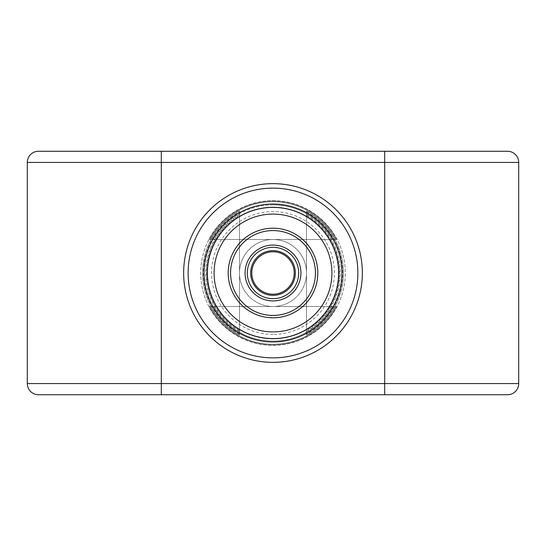 <?xml version="1.0" encoding="UTF-8"?>
<svg xmlns="http://www.w3.org/2000/svg" width="546" height="546" viewBox="0 0 546 546"><rect width="100%" height="100%" fill="white"/><g stroke="black" fill="none" stroke-linecap="round" stroke-linejoin="round"><path stroke-width="0.41" stroke-dasharray="2.73 2.05" d="M183.654 273A89.346 89.346 0 0 1 273 183.654A89.346 89.346 0 0 1 362.346 273A89.346 89.346 0 0 1 273 362.346A89.346 89.346 0 0 1 183.654 273M188.124 273A84.876 84.876 0 0 1 273 188.124A84.876 84.876 0 0 1 357.876 273A84.876 84.876 0 0 1 273 357.876A84.876 84.876 0 0 1 188.124 273M306.504 273A33.504 33.504 0 0 0 273 239.496A33.504 33.504 0 0 0 239.496 273A33.504 33.504 0 0 0 273 306.504A33.504 33.504 0 0 0 306.504 273A33.504 33.504 0 0 0 273 239.496A33.504 33.504 0 0 0 239.496 273A33.504 33.504 0 0 1 273 239.496A33.504 33.504 0 0 1 306.504 273A33.504 33.504 0 0 0 273 239.496A33.504 33.504 0 0 0 239.496 273A33.504 33.504 0 0 0 273 306.504A33.504 33.504 0 0 0 306.504 273A33.504 33.504 0 0 1 273 306.504A33.504 33.504 0 0 1 239.496 273A33.504 33.504 0 0 0 273 306.504A33.504 33.504 0 0 0 306.504 273M332.268 306.504A68.079 68.079 0 0 1 213.732 306.504L333.162 306.504A68.864 68.864 0 0 1 212.838 306.504L333.162 306.504A68.864 68.864 0 0 1 212.838 306.504L332.268 306.504A68.079 68.079 0 0 1 213.732 306.504L332.268 306.504M335.824 306.504A71.205 71.205 0 0 1 210.176 306.504L336.711 306.504A71.983 71.983 0 0 1 209.289 306.504L336.711 306.504A71.983 71.983 0 0 1 209.289 306.504L335.824 306.504A71.205 71.205 0 0 1 210.176 306.504L335.824 306.504M273 200.696A72.304 72.304 0 0 1 345.304 273A72.304 72.304 0 0 1 273 345.304A72.304 72.304 0 0 1 200.696 273A72.304 72.304 0 0 1 273 200.696A72.304 72.304 0 0 1 345.304 273A72.304 72.304 0 0 1 273 345.304A72.304 72.304 0 0 1 200.696 273A72.304 72.304 0 0 1 273 200.696M273 201.017A71.983 71.983 0 0 1 336.711 239.496L209.289 239.496A71.983 71.983 0 0 1 336.711 239.496L209.289 239.496A71.983 71.983 0 0 1 273 201.017M273 201.795A71.205 71.205 0 0 1 335.824 239.496A71.205 71.205 0 0 0 210.176 239.496L209.289 239.496L210.176 239.496A71.205 71.205 0 0 1 273 201.795M273 204.136A68.864 68.864 0 0 1 333.162 239.496L212.838 239.496A68.864 68.864 0 0 1 333.162 239.496L212.838 239.496A68.864 68.864 0 0 1 273 204.136M273 204.921A68.079 68.079 0 0 1 332.268 239.496A68.079 68.079 0 0 0 213.732 239.496L212.838 239.496L213.732 239.496A68.079 68.079 0 0 1 273 204.921M306.504 211.056A70.42 70.42 0 0 1 306.504 334.944L306.504 211.056A70.42 70.42 0 0 1 306.504 334.944L306.504 211.944A69.642 69.642 0 0 1 306.504 334.056L306.504 211.056M306.504 214.633A67.301 67.301 0 0 1 306.504 331.367L306.504 214.633A67.301 67.301 0 0 1 306.504 331.367L306.504 215.534A66.523 66.523 0 0 1 306.504 330.466L306.504 214.633M239.496 334.944A70.42 70.42 0 0 1 239.496 211.056L239.496 334.944A70.42 70.42 0 0 1 239.496 211.056L239.496 334.056A69.642 69.642 0 0 1 239.496 211.944L239.496 334.944M239.496 331.367A67.301 67.301 0 0 1 239.496 214.633L239.496 331.367A67.301 67.301 0 0 1 239.496 214.633L239.496 330.466A66.523 66.523 0 0 1 239.496 215.534L239.496 331.367M273 362.346A89.346 89.346 0 0 1 183.654 273A89.346 89.346 0 0 1 273 183.654A89.346 89.346 0 0 1 362.346 273A89.346 89.346 0 0 1 273 362.346A89.346 89.346 0 0 1 183.654 273A89.346 89.346 0 0 1 273 183.654A89.346 89.346 0 0 1 362.346 273A89.346 89.346 0 0 1 273 362.346M507.534 151.269A11.166 11.166 0 0 1 518.7 162.435A11.166 11.166 0 0 0 507.534 151.269L161.316 151.269L161.316 162.435L27.3 162.435A11.166 11.166 0 0 1 38.466 151.269M161.316 394.731L161.316 383.565L518.7 383.565L518.7 162.435L384.684 162.435L384.684 394.731L38.466 394.731A11.166 11.166 0 0 1 27.3 383.565L27.3 162.435M239.496 330.466A66.523 66.523 0 0 1 239.496 215.534L239.496 330.466M239.496 334.056A69.642 69.642 0 0 1 239.496 211.944L239.496 334.056M306.504 215.534A66.523 66.523 0 0 1 306.504 330.466L306.504 215.534M306.504 211.944A69.642 69.642 0 0 1 306.504 334.056L306.504 211.944M210.176 239.496L335.824 239.496L210.176 239.496M213.732 239.496L332.268 239.496L213.732 239.496M295.338 273A22.338 22.338 0 0 0 273 250.662A22.338 22.338 0 0 0 250.662 273A22.338 22.338 0 0 0 273 295.338A22.338 22.338 0 0 0 295.338 273M245.079 273A27.921 27.921 0 0 1 273 245.079A27.921 27.921 0 0 1 300.921 273A27.921 27.921 0 0 1 273 300.921A27.921 27.921 0 0 1 245.079 273M273 334.425A61.425 61.425 0 0 1 211.575 273A61.425 61.425 0 0 1 273 211.575A61.425 61.425 0 0 1 334.425 273A61.425 61.425 0 0 1 273 334.425A61.425 61.425 0 0 0 334.425 273A61.425 61.425 0 0 0 273 211.575A61.425 61.425 0 0 0 211.575 273A61.425 61.425 0 0 0 273 334.425M273 207.105A65.895 65.895 0 0 0 207.105 273A65.895 65.895 0 0 0 273 338.895A65.895 65.895 0 0 0 338.895 273A65.895 65.895 0 0 0 273 207.105A65.895 65.895 0 0 1 338.895 273A65.895 65.895 0 0 1 273 338.895A65.895 65.895 0 0 1 207.105 273A65.895 65.895 0 0 1 273 207.105M384.684 151.269L384.684 162.435L161.316 162.435L161.316 383.565L27.3 383.565A11.166 11.166 0 0 0 38.466 394.731"/><path stroke-width="0.82" d="M362.346 273A89.346 89.346 0 0 0 273 183.654A89.346 89.346 0 0 0 183.654 273A89.346 89.346 0 0 0 273 362.346A89.346 89.346 0 0 0 362.346 273M38.466 151.269L161.316 151.269L38.466 151.269A11.166 11.166 0 0 0 27.3 162.435L27.3 383.565A11.166 11.166 0 0 0 38.466 394.731L507.534 394.731L384.684 394.731L384.684 162.435L518.7 162.435L518.7 383.565A11.166 11.166 0 0 1 507.534 394.731A11.166 11.166 0 0 0 518.7 383.565A11.166 11.166 0 0 1 507.534 394.731M27.3 162.435L161.316 162.435L161.316 151.269L507.534 151.269A11.166 11.166 0 0 1 518.7 162.435M188.124 273A84.876 84.876 0 0 0 273 357.876A84.876 84.876 0 0 0 357.876 273A84.876 84.876 0 0 0 273 188.124A84.876 84.876 0 0 0 188.124 273M341.967 273A68.967 68.967 0 0 0 273 204.033A68.967 68.967 0 0 0 204.033 273A68.967 68.967 0 0 0 273 341.967A68.967 68.967 0 0 0 341.967 273M228.201 273A44.799 44.799 0 0 0 273 317.799A44.799 44.799 0 0 0 317.799 273A44.799 44.799 0 0 0 273 228.201A44.799 44.799 0 0 0 228.201 273M295.338 273A22.338 22.338 0 0 0 273 250.662A22.338 22.338 0 0 0 250.662 273A22.338 22.338 0 0 0 273 295.338A22.338 22.338 0 0 0 295.338 273A22.338 22.338 0 0 0 273 250.662A22.338 22.338 0 0 0 250.662 273M230.562 273A42.438 42.438 0 0 0 273 315.438A42.438 42.438 0 0 0 315.438 273A42.438 42.438 0 0 0 273 230.562A42.438 42.438 0 0 0 230.562 273M300.921 273A27.921 27.921 0 0 0 273 245.079A27.921 27.921 0 0 0 245.079 273A27.921 27.921 0 0 0 273 300.921A27.921 27.921 0 0 0 300.921 273A27.921 27.921 0 0 0 273 245.079A27.921 27.921 0 0 0 245.079 273M384.684 151.269L384.684 162.435L161.316 162.435L161.316 383.565L518.7 383.565M27.3 383.565L161.316 383.565L161.316 394.731M338.588 273A65.588 65.588 0 0 0 273 207.412A65.588 65.588 0 0 0 207.412 273A65.588 65.588 0 0 0 273 338.588A65.588 65.588 0 0 0 338.588 273M331.913 273A58.913 58.913 0 0 0 273 214.087A58.913 58.913 0 0 0 214.087 273A58.913 58.913 0 0 0 273 331.913A58.913 58.913 0 0 0 331.913 273M247.311 273A25.689 25.689 0 0 0 273 298.689A25.689 25.689 0 0 0 298.689 273A25.689 25.689 0 0 0 273 247.311A25.689 25.689 0 0 0 247.311 273M294.219 273A21.219 21.219 0 0 0 273 251.781A21.219 21.219 0 0 0 251.781 273A21.219 21.219 0 0 0 273 294.219A21.219 21.219 0 0 0 294.219 273"/></g></svg>
